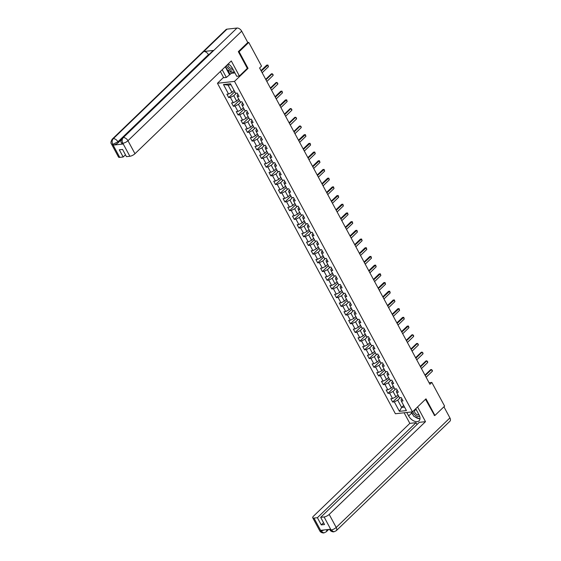 <?xml version="1.0" encoding="UTF-8"?>
<svg xmlns="http://www.w3.org/2000/svg" width="561" height="561" viewBox="0 0 561 561"><rect width="100%" height="100%" fill="white"/><g stroke="black" fill="none" stroke-linecap="round" stroke-linejoin="round"><path stroke-width="0.84" d="M217.451 83.266L395.393 413.745L412.447 411.865L234.505 81.394L217.451 83.266L223.537 77.404M401.942 398.934L401.031 399.811L401.332 401.101L403.015 400.912L401.213 397.567L399.53 397.756L396.648 392.398L398.331 392.216L396.529 388.871L394.846 389.053L391.964 383.703L393.647 383.514L391.844 380.169L390.161 380.351L387.279 375L388.962 374.818L387.16 371.473L385.477 371.655L382.595 366.298L384.278 366.116L382.476 362.771L380.793 362.953L377.911 357.602L379.594 357.42L377.791 354.068L376.108 354.257L373.226 348.9L374.909 348.718L373.107 345.373L371.424 345.555L368.542 340.204L370.225 340.015L368.423 336.67L366.74 336.859L363.858 331.502L365.541 331.32L363.738 327.975L362.055 328.157L359.173 322.806L360.856 322.617L359.054 319.272L357.371 319.454L354.489 314.104L356.172 313.922L354.37 310.57L352.687 310.759L349.805 305.401L351.488 305.219L349.685 301.874L348.002 302.056L345.12 296.706L346.803 296.517L345.001 293.172L343.318 293.361L340.436 288.003L342.119 287.821L340.317 284.476L338.634 284.658L335.751 279.308L337.434 279.119L335.632 275.774L333.949 275.956L331.067 270.605L332.75 270.423L330.948 267.071L329.265 267.26L326.383 261.903L328.066 261.721L326.264 258.376L324.581 258.558L321.698 253.207L323.381 253.018L321.579 249.673L319.896 249.862L317.014 244.505L318.697 244.323L316.895 240.978L315.212 241.16L312.33 235.809L314.013 235.62L312.211 232.275L310.528 232.457L307.645 227.107L309.328 226.925L307.526 223.58L305.843 223.762L302.961 218.404L304.644 218.222L302.842 214.877L301.159 215.059L298.277 209.709L299.96 209.526L298.157 206.175L296.474 206.364L293.592 201.006L295.275 200.824L293.473 197.479L291.79 197.661L288.908 192.311L290.591 192.121L288.789 188.776L287.106 188.966L284.224 183.608L285.907 183.426L284.104 180.081L282.421 180.263L279.539 174.913L281.222 174.723L279.42 171.378L277.737 171.561L274.855 166.21L276.538 166.028L274.736 162.676L273.053 162.865L270.171 157.508L271.854 157.325L270.051 153.98L268.368 154.163L265.486 148.812L267.169 148.623L265.367 145.278L263.684 145.467L260.802 140.11L262.485 139.927L260.683 136.582L259 136.765L256.118 131.414L257.801 131.225L255.998 127.88L254.315 128.062L251.433 122.712L253.116 122.529L251.314 119.177L249.631 119.367L246.749 114.009L248.432 113.827L246.63 110.482L244.947 110.664L242.064 105.314L243.747 105.124L241.945 101.779L240.262 101.969L237.38 96.611L239.063 96.429L237.261 93.084L235.578 93.266L230.473 83.785L223.467 84.557L228.061 85.097L231.959 92.341L234.014 90.363M401.332 401.101L406.43 410.582L399.425 411.346L394.32 401.872L392.637 402.055L398.703 396.213M223.467 84.557L228.572 94.038L226.889 94.22L228.692 97.565L230.375 97.383L233.257 102.733L231.574 102.922L233.376 106.267L235.059 106.085L237.941 111.436L236.258 111.618L238.06 114.963L239.743 114.781L242.625 120.138L240.942 120.32L242.745 123.665L244.428 123.483L247.31 128.834L245.627 129.016L247.429 132.368L249.112 132.179L251.994 137.536L250.311 137.718L252.113 141.063L253.796 140.881L256.679 146.232L254.996 146.421L256.798 149.766L258.481 149.577L261.363 154.934L259.68 155.117L261.482 158.461L263.165 158.279L266.047 163.637L264.364 163.819L266.166 167.164L267.849 166.982L270.732 172.332L269.049 172.515L270.851 175.866L272.534 175.677L275.416 181.035L273.733 181.217L275.535 184.562L277.218 184.38L280.1 189.73L278.417 189.92L280.22 193.265L281.895 193.075L284.785 198.433L283.102 198.615L284.904 201.96L286.58 201.778L289.469 207.128L287.786 207.318L289.581 210.663L291.264 210.48L294.153 215.831L292.47 216.013L294.266 219.365L295.949 219.176L298.838 224.533L297.155 224.716L298.95 228.061L300.633 227.878L303.522 233.229L301.839 233.418L303.634 236.763L305.317 236.574L308.206 241.931L306.523 242.114L308.319 245.459L310.002 245.276L312.884 250.627L311.208 250.816L313.003 254.161L314.686 253.979L317.568 259.329L315.892 259.512L317.687 262.857L319.37 262.674L322.252 268.032L320.569 268.214L322.372 271.559L324.055 271.377L326.937 276.727L325.254 276.91L327.056 280.262L328.739 280.072L331.621 285.43L329.938 285.612L331.74 288.957L333.423 288.775L336.305 294.125L334.622 294.315L336.425 297.66L338.108 297.47L340.99 302.828L339.307 303.01L341.109 306.355L342.792 306.173L345.674 311.523L343.991 311.713L345.793 315.058L347.476 314.875L350.359 320.226L348.676 320.408L350.478 323.76L352.161 323.571L355.043 328.928L353.36 329.111L355.162 332.456L356.845 332.273L359.727 337.624L358.044 337.813L359.846 341.158L361.529 340.969L364.412 346.326L362.729 346.509L364.531 349.854L366.214 349.671L369.096 355.022L367.413 355.211L369.215 358.556L370.898 358.374L373.78 363.724L372.097 363.907L373.899 367.259L375.582 367.069L378.465 372.427L376.782 372.609L378.584 375.954L380.267 375.772L383.149 381.122L381.466 381.312L383.268 384.657L384.951 384.467L387.833 389.825L386.15 390.007L387.953 393.352L389.636 393.17L392.518 398.52L390.835 398.71L392.637 402.055M247.254 68.442L248.046 68.358L239.098 51.738L248.768 42.419L261.531 66.121L259.596 67.986L429.908 384.292L431.844 382.434L429.074 382.735M396.648 392.398L396.347 391.115L397.258 390.232M397.966 394.853L395.912 396.83L393.03 391.48L395.631 388.969M392.518 398.52L395.912 396.83M389.636 393.17L393.03 391.48M391.964 383.703L391.662 382.413L392.574 381.536M393.282 386.15L391.227 388.128L388.345 382.777L390.947 380.267M387.833 389.825L391.227 388.128M384.951 384.467L388.345 382.777M387.279 375L386.978 373.71L387.889 372.834M388.598 377.455L386.543 379.432L383.661 374.075L386.263 371.571M383.149 381.122L386.543 379.432M380.267 375.772L383.661 374.075M382.595 366.298L382.293 365.015L383.205 364.131M383.913 368.752L381.859 370.73L378.977 365.379L381.578 362.869M378.465 372.427L381.859 370.73M375.582 367.069L378.977 365.379M377.911 357.602L377.609 356.312L378.521 355.436M379.229 360.057L377.174 362.034L374.292 356.677L376.894 354.166M373.78 363.724L377.174 362.034M370.898 358.374L374.292 356.677M373.226 348.9L372.925 347.617L373.836 346.733M374.545 351.354L372.49 353.332L369.608 347.981L372.209 345.471M369.096 355.022L372.49 353.332M366.214 349.671L369.608 347.981M368.542 340.204L368.24 338.914L369.152 338.038M369.86 342.652L367.806 344.629L364.923 339.279L367.525 336.768M364.412 346.326L367.806 344.629M361.529 340.969L364.923 339.279M363.858 331.502L363.556 330.212L364.468 329.335M365.176 333.956L363.121 335.934L360.239 330.576L362.841 328.073M359.727 337.624L363.121 335.934M356.845 332.273L360.239 330.576M359.173 322.806L358.872 321.516L359.783 320.64M360.492 325.254L358.437 327.231L355.555 321.881L358.156 319.37M355.043 328.928L358.437 327.231M352.161 323.571L355.555 321.881M354.489 314.104L354.187 312.814L355.099 311.937M355.807 316.558L353.753 318.536L350.87 313.178L353.479 310.668M350.359 320.226L353.753 318.536M347.476 314.875L350.87 313.178M349.805 305.401L349.503 304.118L350.415 303.235M351.123 307.856L349.068 309.833L346.186 304.483L348.795 301.972M345.674 311.523L349.068 309.833M342.792 306.173L346.186 304.483M345.12 296.706L344.819 295.416L345.737 294.539M346.439 299.153L344.384 301.138L341.502 295.78L344.11 293.27M340.99 302.828L344.384 301.138M338.108 297.47L341.502 295.78M340.436 288.003L340.134 286.72L341.053 285.837M341.754 290.458L339.7 292.435L336.817 287.078L339.426 284.574M336.305 294.125L339.7 292.435M333.423 288.775L336.817 287.078M335.751 279.308L335.45 278.018L336.369 277.141M337.07 281.755L335.015 283.733L332.133 278.382L334.742 275.872M331.621 285.43L335.015 283.733M328.739 280.072L332.133 278.382M331.067 270.605L330.766 269.315L331.684 268.439M332.385 273.06L330.331 275.037L327.449 269.68L330.057 267.169M326.937 276.727L330.331 275.037M324.055 271.377L327.449 269.68M326.383 261.903L326.081 260.62L327 259.736M327.701 264.357L325.646 266.335L322.764 260.984L325.373 258.474M322.252 268.032L325.646 266.335M319.37 262.674L322.764 260.984M321.698 253.207L321.397 251.917L322.316 251.04M323.017 255.655L320.962 257.639L318.08 252.282L320.689 249.771M317.568 259.329L320.962 257.639M314.686 253.979L318.08 252.282M317.014 244.505L316.713 243.222L317.631 242.338M318.332 246.959L316.278 248.937L313.396 243.586L316.004 241.076M312.884 250.627L316.278 248.937M310.002 245.276L313.396 243.586M312.33 235.809L312.028 234.519L312.947 233.642M313.648 238.257L311.593 240.234L308.711 234.884L311.32 232.373M308.206 241.931L311.593 240.234M305.317 236.574L308.711 234.884M307.645 227.107L307.344 225.817L308.262 224.94M308.964 229.561L306.909 231.539L304.027 226.181L306.636 223.678M303.522 233.229L306.909 231.539M300.633 227.878L304.027 226.181M302.961 218.404L302.66 217.121L303.578 216.237M304.279 220.859L302.225 222.836L299.343 217.486L301.951 214.975M298.838 224.533L302.225 222.836M295.949 219.176L299.343 217.486M298.277 209.709L297.975 208.419L298.894 207.542M299.595 212.163L297.54 214.141L294.658 208.783L297.267 206.273M294.153 215.831L297.54 214.141M291.264 210.48L294.658 208.783M293.592 201.006L293.291 199.723L294.209 198.839M294.911 203.461L292.856 205.438L289.974 200.088L292.583 197.577M289.469 207.128L292.856 205.438M286.58 201.778L289.974 200.088M288.908 192.311L288.613 191.02L289.525 190.144M290.226 194.758L288.172 196.736L285.29 191.385L287.898 188.875M284.785 198.433L288.172 196.736M281.895 193.075L285.29 191.385M284.224 183.608L283.929 182.318L284.841 181.441M285.542 186.063L283.487 188.04L280.605 182.683L283.214 180.179M280.1 189.73L283.487 188.04M277.218 184.38L280.605 182.683M279.539 174.913L279.245 173.622L280.156 172.746M280.858 177.36L278.803 179.338L275.921 173.987L278.529 171.477M275.416 181.035L278.803 179.338M272.534 175.677L275.921 173.987M274.855 166.21L274.56 164.92L275.472 164.043M276.173 168.665L274.119 170.642L271.236 165.285L273.845 162.774M270.732 172.332L274.119 170.642M267.849 166.982L271.236 165.285M270.171 157.508L269.876 156.224L270.788 155.341M271.489 159.962L269.434 161.94L266.552 156.589L269.161 154.079M266.047 163.637L269.434 161.94M263.165 158.279L266.552 156.589M265.486 148.812L265.192 147.522L266.103 146.645M266.805 151.26L264.75 153.244L261.868 147.887L264.476 145.376M261.363 154.934L264.75 153.244M258.481 149.577L261.868 147.887M260.802 140.11L260.507 138.826L261.419 137.943M262.12 142.564L260.066 144.542L257.183 139.184L259.792 136.681M256.679 146.232L260.066 144.542M253.796 140.881L257.183 139.184M256.118 131.414L255.823 130.124L256.735 129.247M257.436 133.862L255.381 135.839L252.499 130.489L255.108 127.978M251.994 137.536L255.381 135.839M249.112 132.179L252.499 130.489M251.433 122.712L251.139 121.421L252.05 120.545M252.752 125.166L250.697 127.144L247.815 121.786L250.423 119.276M247.31 128.834L250.697 127.144M244.428 123.483L247.815 121.786M246.749 114.009L246.454 112.726L247.366 111.842M248.067 116.464L246.013 118.441L243.13 113.091L245.739 110.58M242.625 120.138L246.013 118.441M239.743 114.781L243.13 113.091M242.064 105.314L241.77 104.023L242.682 103.147M243.383 107.761L241.328 109.746L238.446 104.388L241.055 101.878M237.941 111.436L241.328 109.746M235.059 106.085L238.446 104.388M237.38 96.611L237.086 95.328L237.997 94.444M238.698 99.066L236.644 101.043L233.762 95.693L236.37 93.182M233.257 102.733L236.644 101.043M230.375 97.383L233.762 95.693M228.572 94.038L231.959 92.341M239.098 51.738L238.404 51.815M248.768 42.419L247.78 42.531L238.32 51.647L247.324 68.372L239.393 76.016L236.742 76.303L232.478 68.386A7.566 4.558 -133.9 0 0 228.236 63.898M434.242 415.526L434.936 415.449L444.607 406.136L431.844 382.434M434.936 415.449L425.988 398.829L412.447 411.865M248.046 68.358L234.505 81.394M231.006 84.767L228.061 85.097M403.668 405.449L401.613 407.426L404.558 407.104M400.316 397.665L397.714 400.175L401.613 407.426L399.425 411.346M394.32 401.872L397.714 400.175M228.692 97.565L234.75 91.731M233.376 106.267L239.435 100.426M238.06 114.963L244.119 109.129M242.745 123.665L248.804 117.831M247.429 132.368L253.488 126.527M252.113 141.063L258.172 135.229M256.798 149.766L262.857 143.925M261.482 158.461L267.541 152.627M266.166 167.164L272.225 161.33M270.851 175.866L276.91 170.025M275.535 184.562L281.594 178.728M280.22 193.265L286.278 187.423M284.904 201.96L290.963 196.126M289.581 210.663L295.647 204.821M294.266 219.365L300.331 213.524M298.95 228.061L305.016 222.226M303.634 236.763L309.7 230.922M308.319 245.459L314.384 239.624M313.003 254.161L319.069 248.32M317.687 262.857L323.753 257.022M322.372 271.559L328.437 265.725M327.056 280.262L333.122 274.42M331.74 288.957L337.806 283.123M336.425 297.66L342.49 291.818M341.109 306.355L347.175 300.521M345.793 315.058L351.859 309.216M350.478 323.76L356.544 317.919M355.162 332.456L361.228 326.621M359.846 341.158L365.912 335.317M364.531 349.854L370.597 344.019M369.215 358.556L375.281 352.715M373.899 367.259L379.965 361.417M378.584 375.954L384.65 370.12M383.268 384.657L389.334 378.815M387.953 393.352L394.018 387.518M261.272 71.093L267.92 65.027L268.439 66.731L262.169 72.762M268.439 66.731L267.534 65.055L266.706 65.146L261.019 70.623M228.243 63.905A2.994 1.802 -133.9 0 0 227.976 64.894A2.994 1.802 -133.9 0 0 229.708 67.713A2.994 1.802 -133.9 0 0 232.38 68.197M234.056 71.303L233.208 72.404L227.275 69.866L225.487 66.549M234.154 71.492L233.208 72.404M226.504 65.56A4.369 2.63 -133.9 0 0 229.491 69.347A4.369 2.63 -133.9 0 0 233.06 69.466M416.115 409.425A4.369 2.63 -133.9 0 0 415.224 409.193M416.395 409.958A2.994 1.802 -133.9 0 0 414.874 410.21A2.994 1.802 -133.9 0 0 414.509 411.318A2.994 1.802 -133.9 0 0 416.241 414.137A2.994 1.802 -133.9 0 0 418.906 414.621M420.014 418.471L419.733 418.829L413.801 416.29L411.479 411.977M412.931 411.402A4.369 2.63 -133.9 0 0 415.673 415.547A4.369 2.63 -133.9 0 0 419.537 415.946M239.393 76.016L231.286 60.953L134.97 153.721A4.032 1.36 151.7 0 1 129.886 156.26L126.449 156.638L122.579 149.443L119.304 149.808L123.175 157.003L119.738 157.375A4.032 1.36 151.7 0 1 118.511 157.052L111.499 144.03A4.032 1.36 -28.3 0 0 112.726 144.352L119.738 157.375M230.136 71.093L231.328 73.302L226.371 77.439L223.72 77.734L220.354 71.485M226.371 77.439L222.205 69.704M231.328 73.302L234.919 72.909M111.499 144.03C110.538 143.174 110.79 141.54 112.249 139.135L225.971 29.6A4.137 2.489 46.1 0 1 226.995 29.151L203.79 51.5A4.137 2.489 46.1 0 1 208.447 54.62L117.929 141.8L118.336 142.557A4.032 1.36 151.7 0 1 113.252 145.096L123.161 144.009A4.032 1.36 151.7 0 1 121.933 143.686L121.527 142.929L122.754 143.251L123.161 144.009M121.527 142.929C120.566 142.087 120.818 140.46 122.277 138.034L212.794 50.855A4.137 2.489 46.1 0 1 213.79 50.406L237.001 28.05L226.995 29.151M237.001 28.05A4.137 2.489 46.1 0 1 241.686 31.171L247.794 42.517M122.277 138.034A4.137 2.489 46.1 0 1 123.28 137.585L213.79 50.406L203.79 51.5L113.273 138.679C111.955 140.236 111.786 142.094 112.754 144.261L112.726 144.352M123.175 157.003L125.461 154.801M121.204 139.794L118.336 142.557M229.428 74.501L225.263 66.759M227.843 70.111L230.164 74.417M241.686 31.171L127.957 140.706A4.137 2.489 46.1 0 0 123.28 137.585C121.968 139.142 121.8 141 122.775 143.16L122.754 143.251M413.184 415.14A7.566 4.558 -133.9 0 1 411.69 413.001L408.639 415.946A7.566 4.558 -133.9 0 0 419.074 420.827A7.566 4.558 -133.9 0 0 419.011 414.81L415.729 408.71M408.639 415.946L406.774 412.489M404.123 412.784L409.832 423.373L416.031 422.692L317.393 517.698L313.957 518.076L321.06 531.176L320.682 530.334L330.59 529.247L331.088 530.068L324.104 516.962A4.032 1.36 -28.3 0 0 329.188 514.423L336.2 527.445L449.922 417.91L443.933 406.781M417.019 424.537L416.031 422.692M323.55 522.698L321.264 524.893L324.538 524.535L320.668 517.34L419.305 422.335L425.504 421.655L329.188 514.423M417.58 406.928L425.504 421.655M409.832 423.373L313.515 516.148A4.032 1.36 -28.3 0 0 312.722 517.754A4.032 1.36 -28.3 0 0 313.957 518.076M449.922 417.91A4.137 2.489 46.1 0 1 449.957 421.199L336.235 530.734A4.137 2.489 46.1 0 0 336.2 527.445A4.032 1.36 151.7 0 1 331.109 529.984M320.668 517.34L324.104 516.962M321.264 524.893L317.393 517.698M434.544 415.491L425.504 399.292M414.881 416.753A7.566 4.558 -133.9 0 0 419.495 418.723M411.69 413.001L411.157 412.012M324.237 529.942L321.081 531.085M326.621 529.682A4.137 2.489 46.1 0 1 326.207 531.835L323.844 532.95L321.06 531.183M336.235 530.734L333.83 531.856L331.088 530.075M265.956 79.788L272.218 73.757L273.053 74.564L273.123 75.426L266.854 81.464M273.123 75.426L272.218 73.757L271.391 73.849L265.704 79.325M270.64 88.491L276.903 82.453L277.737 83.259L277.807 84.129L271.538 90.167M277.807 84.129L276.903 82.453L276.075 82.544L270.388 88.021M275.325 97.193L281.973 91.127L282.492 92.824L276.222 98.862M282.492 92.824L281.587 91.155L280.759 91.247L275.072 96.723M280.009 105.889L286.657 99.823L287.176 101.527L280.907 107.565M287.176 101.527L286.271 99.851L285.444 99.942L279.757 105.426M284.693 114.591L290.956 108.554L291.79 109.36L291.86 110.229L285.591 116.26M291.86 110.229L290.956 108.554L290.128 108.645L284.441 114.121M289.378 123.287L295.64 117.256L296.474 118.062L296.545 118.925L290.275 124.963M296.545 118.925L295.64 117.256L294.813 117.347L289.125 122.824M294.062 131.989L300.324 125.952L301.159 126.758L301.229 127.628L294.96 133.665M301.229 127.628L300.324 125.952L299.497 126.043L293.81 131.519M298.747 140.692L305.394 134.626L305.913 136.323L299.644 142.361M305.913 136.323L305.009 134.654L304.181 134.745L298.494 140.222M303.431 149.387L310.079 143.321L310.598 145.026L304.328 151.063M310.598 145.026L309.693 143.35L308.866 143.441L303.178 148.924M308.108 158.09L314.763 152.024L315.282 153.721L309.013 159.759M315.282 153.721L314.377 152.052L313.55 152.143L307.863 157.62M312.793 166.785L319.447 160.719L319.966 162.424L313.697 168.461M319.966 162.424L319.062 160.748L318.234 160.839L312.547 166.322M317.477 175.488L324.132 169.422L324.651 171.126L318.382 177.157M324.651 171.126L323.746 169.45L322.919 169.541L317.231 175.018M322.161 184.183L328.816 178.125L329.335 179.822L323.066 185.859M329.335 179.822L328.43 178.153L327.603 178.244L321.916 183.72M326.846 192.886L333.5 186.82L334.019 188.524L327.75 194.562M334.019 188.524L333.115 186.848L332.287 186.939L326.6 192.423M331.53 201.588L338.185 195.523L338.704 197.22L332.435 203.257M338.704 197.22L337.799 195.551L336.972 195.642L331.285 201.119M336.214 210.284L342.869 204.218L343.388 205.922L337.119 211.96M343.388 205.922L342.483 204.246L341.656 204.337L335.969 209.821M340.899 218.986L347.554 212.921L348.072 214.625L341.803 220.655M348.072 214.625L347.168 212.949L346.34 213.04L340.653 218.517M345.583 227.682L352.238 221.623L352.757 223.32L346.488 229.358M352.757 223.32L351.852 221.651L351.025 221.742L345.338 227.219M350.267 236.384L356.922 230.319L357.441 232.023L351.172 238.06M357.441 232.023L356.537 230.347L355.709 230.438L350.022 235.915M354.952 245.087L361.607 239.021L362.125 240.718L355.856 246.756M362.125 240.718L361.221 239.049L360.393 239.14L354.706 244.617M359.636 253.782L366.291 247.717L366.81 249.421L360.541 255.458M366.81 249.421L365.905 247.745L365.078 247.836L359.391 253.32M364.32 262.485L370.975 256.419L371.494 258.123L365.225 264.154M371.494 258.123L370.59 256.447L369.762 256.538L364.075 262.015M369.005 271.18L375.66 265.122L376.179 266.819L369.909 272.856M376.179 266.819L375.274 265.15L374.446 265.241L368.759 270.718M373.689 279.883L380.344 273.817L380.863 275.521L374.594 281.559M380.863 275.521L379.958 273.845L379.131 273.936L373.444 279.413M378.373 288.585L385.028 282.52L385.547 284.217L379.278 290.254M385.547 284.217L384.643 282.548L383.815 282.639L378.128 288.116M383.058 297.281L389.713 291.215L390.225 292.919L383.962 298.957M390.225 292.919L389.327 291.243L388.5 291.334L382.805 296.818M387.742 305.983L394.397 299.918L394.909 301.615L388.647 307.652M394.909 301.615L394.011 299.946L393.184 300.037L387.49 305.514M392.427 314.679L399.081 308.613L399.593 310.317L393.331 316.355M399.593 310.317L398.696 308.641L397.868 308.732L392.174 314.216M397.111 323.381L403.766 317.316L404.278 319.02L398.015 325.05M404.278 319.02L403.38 317.344L402.553 317.435L396.858 322.912M401.795 332.077L408.45 326.018L408.962 327.715L402.7 333.753M408.962 327.715L408.064 326.046L407.237 326.137L401.543 331.614M406.48 340.779L412.749 334.742L413.583 335.555L413.646 336.418L407.384 342.455M413.646 336.418L412.749 334.742L411.921 334.833L406.227 340.317M411.164 349.482L417.433 343.444L418.268 344.251L418.331 345.113L412.069 351.151M418.331 345.113L417.433 343.444L416.606 343.535L410.911 349.012M415.848 358.177L422.117 352.14L422.952 352.953L423.015 353.816L416.753 359.853M423.015 353.816L422.117 352.14L421.29 352.231L415.596 357.715M420.533 366.88L426.802 360.842L427.636 361.649L427.699 362.518L421.437 368.549M427.699 362.518L426.802 360.842L425.974 360.933L420.28 366.41M425.217 375.575L431.486 369.545L432.321 370.351L432.384 371.214L426.122 377.251M432.384 371.214L431.486 369.545L430.659 369.636L424.965 375.113M113.252 145.096L112.754 144.268M129.886 156.26L122.782 143.167M122.873 143.244A4.032 1.36 151.7 0 0 127.957 140.706L134.97 153.721M112.249 139.135A4.137 2.489 46.1 0 1 113.273 138.679A4.137 2.489 46.1 0 1 117.929 141.8L112.845 144.345M323.844 532.95C321.86 532.964 320.492 532.242 319.735 530.776A4.032 1.36 -28.3 0 0 320.969 531.099M333.83 531.856C331.895 531.87 330.541 531.148 329.763 529.675L330.997 529.998M328.676 529.451L326.207 531.835M312.722 517.754L319.735 530.776"/></g></svg>
